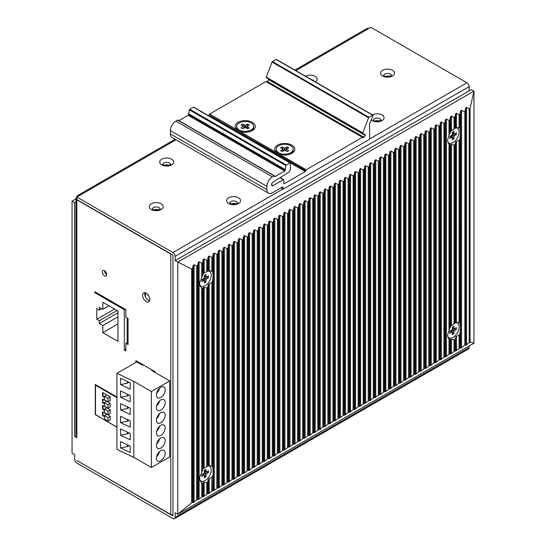 <?xml version="1.0" encoding="UTF-8"?>
<svg xmlns="http://www.w3.org/2000/svg" width="546" height="546" viewBox="0 0 546 546"><rect width="100%" height="100%" fill="white"/><g stroke="black" fill="none" stroke-linecap="round" stroke-linejoin="round"><path stroke-width="0.82" d="M137.189 361.391L136.643 361.984M136.643 361.711L138.834 363.104M141.032 363.609L141.032 364.366M139.38 362.66L138.834 362.974M151.365 391.489L169.683 380.917L169.683 456.92L151.365 467.492L151.365 391.489L133.811 381.354L116.919 373.375L136.773 361.909L142.615 365.281L143.27 364.905M145.523 292.881L145.523 297.038M147.959 294.758A2.757 1.59 120 0 0 148.532 295.966A2.757 1.59 120 0 0 148.846 296.075M152.73 371.123L154.921 372.263M152.73 370.993L153.276 370.679M104.498 270.768L104.498 270.768A3.105 1.788 -120 0 0 106.688 274.57A3.105 1.788 -120 0 0 105.337 271.444A3.105 1.788 -120 0 0 102.941 270.618A3.105 1.788 -120 0 0 102.3 272.038A3.105 1.788 -120 0 0 103.658 275.157A3.105 1.788 -120 0 0 106.047 275.989A3.105 1.788 -120 0 0 106.688 274.57M144.963 292.731A5.119 2.955 -120 0 0 144.758 294.014A5.119 2.955 -120 0 0 149.59 300.744M128.057 340.772L128.057 318.523L125.867 317.26L125.867 309.657L94.82 291.735L94.82 292.697L124.331 309.732L124.331 350.02L125.867 350.901L125.867 343.304L128.057 344.567L128.057 343.304A3.105 1.788 180 0 1 127.15 342.035L127.15 318.523A3.105 1.788 0 0 0 128.057 319.792L128.057 343.304M124.331 350.02L125.867 349.133M135.872 362.435L135.872 360.633L155.221 371.806L155.221 372.57L151.802 370.591L152.457 370.208M149.802 299.461A5.119 2.955 -120 0 0 147.57 294.308A5.119 2.955 -120 0 0 143.625 292.936A5.119 2.955 -120 0 0 142.561 295.277A5.119 2.955 -120 0 0 144.799 300.43A5.119 2.955 -120 0 0 148.744 301.801A5.119 2.955 -120 0 0 149.802 299.461M116.919 427.218L95.502 414.591M95.277 414.721L95.277 384.52L116.919 397.017M369.546 139.025L466.96 82.78A3.105 1.788 60 0 1 469.15 86.582L469.15 90.889L471.348 89.626L473.955 91.134L177.757 262.141L177.757 514.23L473.955 343.216L473.955 91.134L470.092 108.32L469.198 108.804L466.584 107.391L465.677 107.91L464.851 112.094L464.851 344.929L461.534 347.679L460.633 348.198L459.985 347.918L456.49 350.593L454.033 351.351L451.446 353.508L448.989 354.265L446.396 356.415L443.946 357.18L440.445 359.855L439.796 359.575L438.895 360.094L435.401 362.769L434.752 362.483L430.357 365.683L429.709 365.397L426.214 368.072L425.307 368.591L424.658 368.311L421.164 370.987L418.714 371.751L416.12 373.901L413.663 374.658L411.07 376.815L408.62 377.573L405.125 380.248L404.477 379.968L403.569 380.487L400.982 382.637L398.525 383.401L395.932 385.551L393.482 386.315L389.981 388.991L389.332 388.704L385.838 391.38L384.937 391.898L384.288 391.618L380.794 394.294L379.893 394.813L379.245 394.533L374.843 397.727L374.194 397.447L370.7 400.122L369.799 400.641L369.151 400.361L365.656 403.037L363.199 403.794L360.606 405.951L358.156 406.709L355.562 408.858L353.105 409.623L350.518 411.773L348.061 412.537L344.567 415.213L343.919 414.926L339.516 418.12L338.868 417.84L335.374 420.516L334.473 421.034L333.824 420.754L329.429 423.949L328.781 423.669L327.873 424.187L325.286 426.344L322.829 427.102L320.236 429.258L319.335 429.777L318.687 429.497L315.192 432.173L312.735 432.93L310.142 435.08L307.691 435.845L304.197 438.52L303.549 438.24L302.641 438.759L299.147 441.434L298.498 441.148L295.004 443.823L294.103 444.342L293.455 444.062L289.96 446.737L289.052 447.256L288.411 446.976L284.91 449.651L282.459 450.409L279.866 452.566L277.409 453.323L274.822 455.48L273.915 455.999L273.266 455.719L269.772 458.394L267.322 459.152L263.82 461.827L263.179 461.547L262.271 462.066L258.777 464.742L258.128 464.462L257.227 464.98L253.733 467.656L253.085 467.369L249.59 470.045L248.683 470.563L248.034 470.283L244.54 472.959L242.09 473.723L239.496 475.873L237.039 476.631L234.446 478.787L231.995 479.545L228.501 482.22L227.853 481.941L226.945 482.459L224.358 484.609L221.901 485.374L218.407 488.049L217.758 487.769L216.858 488.288L213.363 490.963L212.715 490.683L211.807 491.202L208.313 493.877L207.664 493.591L204.17 496.266L203.269 496.785L202.621 496.505L198.218 499.699L197.57 499.419L193.175 502.613L192.52 502.334L191.646 502.825L191.646 269.076L175.143 260.633L175.143 256.327A3.105 1.788 -120 0 0 172.952 252.525L282.978 189.005M76.849 197.297A3.105 1.788 0 0 0 75.942 198.567A3.105 1.788 0 0 0 76.849 199.829L170.755 254.047L170.755 514.496L76.849 460.531L172.952 516.011L172.952 255.057L76.849 199.577L76.849 197.045L172.952 252.525M191.646 502.825L177.757 514.23L175.143 512.721L175.143 517.28A3.105 1.788 -120 0 1 174.502 518.7A3.105 1.788 -120 0 1 172.952 518.543L76.849 463.063A3.105 1.788 -120 0 1 74.652 459.261L74.652 454.702L72.045 453.194L72.045 201.112L74.652 202.614L74.652 436.459L76.849 437.728L76.849 435.196A3.105 1.788 180 0 1 75.942 433.927L75.942 198.567M117.963 311.002L102.825 302.259L102.825 309.357L99.317 307.33L99.317 310.114L96.792 308.661L96.792 319.301L99.317 320.755L99.317 323.539L102.825 325.566L102.825 332.664L117.963 341.4L117.963 311.002M169.683 380.917L155.221 372.57M99.317 310.114L101.727 308.722M102.825 309.357L108.968 305.808M102.825 332.664L117.963 323.921M117.963 316.83L102.825 325.566M117.09 310.497L99.317 320.755M96.792 319.301L114.564 309.036M99.317 323.539L117.963 312.776M386.541 76.058L386.541 76.549M386.541 76.385L386.111 76.14M171.929 254.47A3.105 1.788 180 0 1 170.755 254.047M170.755 514.496A3.105 1.788 0 0 0 172.952 515.014M104.716 271.997L104.716 270.905M294.922 70.093L367.11 28.412A3.105 1.788 60 0 1 368.659 28.569L370.857 27.3L466.96 82.78M389.639 76.344A3.877 2.239 0 0 0 385.421 76.344M79.04 195.775A3.105 1.788 -120 0 0 77.491 195.625A3.105 1.788 -120 0 0 76.849 197.045L176.01 139.796M96.021 384.95L95.502 385.244L95.502 414.721L116.919 427.081M125.867 343.304L127.259 342.499M95.652 292.212L94.82 292.697M124.331 309.732L125.164 309.254M127.259 318.059A3.105 1.788 0 0 0 127.15 318.523M95.502 385.244L116.919 397.611M110.101 407.091L110.21 403.358L102.532 398.921L102.532 402.723L104.504 403.863M110.101 413.527L110.21 409.793L102.532 405.357L102.532 409.159L104.504 410.299M110.101 419.963L110.21 416.229L102.532 411.793L102.532 415.595L104.504 416.735M110.101 400.655L110.21 396.922L102.532 392.485L102.532 396.287L104.504 397.427M110.21 403.48L108.019 404.75L108.019 408.299L110.21 407.029M106.811 401.392L104.504 402.723L104.504 406.272L108.019 408.299M104.504 402.723L108.019 404.75M102.532 402.723L102.969 402.47L102.969 399.174M102.969 402.47L104.504 403.358M102.532 409.159L102.969 408.906L104.504 409.793M102.969 408.906L102.969 405.61M110.21 413.465L108.019 414.735L108.019 411.186L110.21 409.916M106.811 407.828L104.504 409.159L104.504 412.708L108.019 414.735M104.504 409.159L108.019 411.186M102.532 415.595L102.969 415.342L104.504 416.229M102.969 415.342L102.969 412.046M110.21 419.901L108.019 421.164L104.504 419.137L104.504 415.595L108.019 417.622L110.21 416.352M106.811 414.264L104.504 415.595M108.019 421.164L108.019 417.622M102.532 396.287L102.969 396.034L104.504 396.922M102.969 396.034L102.969 392.738M110.21 397.044L108.019 398.314L108.019 401.863L110.21 400.593M108.019 401.863L104.504 399.836L104.504 396.287L106.811 394.956M104.504 396.287L108.019 398.314M469.15 345.993L469.15 347.536A3.105 1.788 60 0 1 468.509 348.955L174.502 518.7M74.652 436.459L76.849 435.196L76.849 199.829M72.045 201.112L75.942 198.86M75.942 201.877L74.652 202.614M469.15 90.889L175.143 260.633M473.955 343.216L470.092 342.069L465.677 345.284L464.851 344.929M464.851 112.094L461.534 110.299L461.534 347.679M448.157 142.977L447.57 140.145L448.989 135.483L448.989 120.448L449.89 119.922L450.539 116.653L450.539 131.484L454.033 129.006L454.033 117.533L454.941 117.008L455.589 113.739L455.589 127.798L459.084 127.723L459.084 114.619L459.985 114.094L460.633 110.824L461.534 110.299M459.985 347.918L459.985 333.852L460.537 327.143L459.985 322.986L459.985 139.025L460.537 132.309L459.985 128.16L459.985 114.094M459.985 139.025L459.084 140.506L456.49 141.325L455.589 142.219L455.589 322.625L459.084 322.55L459.985 322.986M456.367 322.488L456.49 141.325M455.589 322.625L454.941 323.266L454.941 144.574L455.589 142.219M454.941 144.574L454.033 145.052L450.539 144.362L450.539 326.31L454.941 323.266M450.539 326.31L449.89 328.521L449.89 145.147L450.539 144.362M448.157 337.803L447.57 334.971L449.89 328.521M449.89 145.147L448.252 143.189M448.252 338.015L449.89 339.974L450.539 339.196L450.539 354.026M448.989 120.448L446.396 119.042L446.396 356.415M443.946 357.18L443.946 123.362L444.847 122.836L445.495 119.56L446.396 119.042M448.989 135.483L449.89 133.695L449.89 119.922M450.539 131.484L449.89 133.695M459.985 333.852L459.084 335.34L456.49 336.152L455.589 337.053L455.589 351.112M450.539 116.653L451.446 116.127L451.446 130.446M454.033 117.533L451.446 116.127M454.033 129.006L454.941 128.44L454.941 117.008M455.589 127.798L454.941 128.44M455.589 113.739L456.49 113.213L456.367 127.662M459.084 114.619L456.49 113.213M459.084 127.723L459.985 128.16M454.941 350.832L454.941 339.407L454.033 339.878L450.539 339.196M454.941 339.407L455.589 337.053M196.669 499.945L196.669 266.12L194.076 264.714L193.175 265.24L192.52 268.543L191.646 269.076M196.669 266.12L197.57 265.602L198.218 262.326L199.126 261.807L199.126 499.18M212.715 490.683L213.063 470.365L212.715 466.728L212.715 280.815L211.807 282.603L209.214 283.695L208.313 284.725L208.313 465.649L207.664 466.079L207.664 287.292L206.763 287.858L203.269 287.524L203.269 468.68L199.495 477.852L200.157 480.828L201.713 482.964L202.621 483.401L203.269 482.35L203.269 496.785M201.713 277.272L201.713 263.206L202.621 262.687L203.269 259.411L203.269 273.853L199.495 283.026L200.157 285.995L201.713 288.138L202.621 288.575L203.269 287.524M201.713 263.206L199.126 261.807M203.269 259.411L204.17 258.893L204.17 272.952L203.269 273.853M206.763 271.724L206.763 260.292L207.664 259.773L208.313 256.497L208.313 270.816L204.17 272.952M206.763 260.292L204.17 258.893M208.313 256.497L209.214 255.978L209.214 270.809L208.395 270.809M212.715 280.815L213.063 275.539L212.715 271.901L211.807 271.15L209.214 270.809M211.807 271.15L211.807 257.378L209.214 255.978M211.807 257.378L212.715 256.859L213.363 253.583L214.264 253.064L214.264 490.438M207.664 493.591L207.664 482.118L206.763 482.691L203.269 482.35M207.664 482.118L208.313 479.552L208.313 493.877M212.715 475.641L211.807 477.436L209.214 478.521L208.313 479.552M208.395 465.636L211.807 465.977L212.715 466.728M207.664 287.292L208.313 284.725M203.269 468.68L207.664 466.079M216.858 488.288L216.858 254.463L214.264 253.064M216.858 254.463L217.758 253.945L218.407 250.669L219.308 250.15L219.308 487.523M221.901 485.374L221.901 251.556L219.308 250.15M221.901 251.556L222.802 251.03L223.45 247.754L224.358 247.236L224.358 484.609M226.945 482.459L226.945 248.642L224.358 247.236M226.945 248.642L227.853 248.116L228.501 244.847L229.402 244.321L229.402 481.702M231.995 479.545L231.995 245.727L229.402 244.321M231.995 245.727L232.896 245.202L233.545 241.933L234.446 241.407L234.446 478.787M237.039 476.631L237.039 242.813L234.446 241.407M237.039 242.813L237.947 242.294L238.588 239.018L239.496 238.493L239.496 475.873M242.09 473.723L242.09 239.899L239.496 238.493M242.09 239.899L242.99 239.38L243.639 236.104L244.54 235.585L244.54 472.959M247.133 470.809L247.133 236.984L244.54 235.585M247.133 236.984L248.034 236.466L248.683 233.19L249.59 232.671L249.59 470.045M252.177 467.895L252.177 234.07L249.59 232.671M252.177 234.07L253.085 233.552L253.733 230.275L254.634 229.757L254.634 467.13M257.227 464.98L257.227 231.156L254.634 229.757M257.227 231.156L258.128 230.637L258.777 227.361L259.678 226.843L259.678 464.216M262.271 462.066L262.271 228.248L259.678 226.843M262.271 228.248L263.179 227.723L263.82 224.447L264.728 223.928L264.728 461.302M267.322 459.152L267.322 225.334L264.728 223.928M267.322 225.334L268.223 224.809L268.871 221.54L269.772 221.014L269.772 458.394M272.365 456.238L272.365 222.42L269.772 221.014M272.365 222.42L273.266 221.894L273.915 218.625L274.822 218.1L274.822 455.48M277.409 453.323L277.409 219.506L274.822 218.1M277.409 219.506L278.317 218.98L278.965 215.711L279.866 215.185L279.866 452.566M282.459 450.409L282.459 216.591L279.866 215.185M282.459 216.591L283.36 216.073L284.009 212.797L284.91 212.271L284.91 449.651M287.503 447.502L287.503 213.677L284.91 212.271M287.503 213.677L288.411 213.158L289.052 209.882L289.96 209.364L289.96 446.737M292.554 444.587L292.554 210.763L289.96 209.364M292.554 210.763L293.455 210.244L294.103 206.968L295.004 206.449L295.004 443.823M297.597 441.673L297.597 207.849L295.004 206.449M297.597 207.849L298.498 207.33L299.147 204.054L300.054 203.535L300.054 440.909M302.641 438.759L302.641 204.934L300.054 203.535M302.641 204.934L303.549 204.416L304.197 201.14L305.098 200.621L305.098 437.994M307.691 435.845L307.691 202.027L305.098 200.621M307.691 202.027L308.592 201.501L309.241 198.225L310.142 197.707L310.142 435.08M312.735 432.93L312.735 199.113L310.142 197.707M312.735 199.113L313.643 198.587L314.284 195.318L315.192 194.792L315.192 432.173M317.786 430.016L317.786 196.198L315.192 194.792M317.786 196.198L318.687 195.673L319.335 192.404L320.236 191.878L320.236 429.258M322.829 427.102L322.829 193.284L320.236 191.878M322.829 193.284L323.73 192.758L324.379 189.489L325.286 188.964L325.286 426.344M327.873 424.187L327.873 190.37L325.286 188.964M327.873 190.37L328.781 189.851L329.429 186.575L330.33 186.05L330.33 423.43M332.923 421.28L332.923 187.455L330.33 186.05M332.923 187.455L333.824 186.937L334.473 183.661L335.374 183.142L335.374 420.516M337.967 418.366L337.967 184.541L335.374 183.142M337.967 184.541L338.868 184.022L339.516 180.746L340.424 180.228L340.424 417.601M343.018 415.451L343.018 181.627L340.424 180.228M343.018 181.627L343.919 181.108L344.567 177.832L345.468 177.314L345.468 414.687M348.061 412.537L348.061 178.713L345.468 177.314M348.061 178.713L348.962 178.194L349.611 174.918L350.518 174.399L350.518 411.773M353.105 409.623L353.105 175.805L350.518 174.399M353.105 175.805L354.013 175.28L354.661 172.004L355.562 171.485L355.562 408.858M358.156 406.709L358.156 172.891L355.562 171.485M358.156 172.891L359.056 172.365L359.705 169.096L360.606 168.571L360.606 405.951M363.199 403.794L363.199 169.977L360.606 168.571M363.199 169.977L364.1 169.451L364.748 166.182L365.656 165.656L365.656 403.037M368.25 400.88L368.25 167.062L365.656 165.656M368.25 167.062L369.151 166.537L369.799 163.268L370.7 162.742L370.7 400.122M373.293 397.973L373.293 164.148L370.7 162.742M373.293 164.148L374.194 163.629L374.843 160.353L375.75 159.828L375.75 397.208M378.337 395.058L378.337 161.234L375.75 159.828M378.337 161.234L379.245 160.715L379.893 157.439L380.794 156.92L380.794 394.294M383.388 392.144L383.388 158.32L380.794 156.92M383.388 158.32L384.288 157.801L384.937 154.525L385.838 154.006L385.838 391.38M388.431 389.23L388.431 155.405L385.838 154.006M388.431 155.405L389.332 154.887L389.981 151.611L390.888 151.092L390.888 388.465M393.482 386.315L393.482 152.491L390.888 151.092M393.482 152.491L394.383 151.972L395.031 148.696L395.932 148.178L395.932 385.551M398.525 383.401L398.525 149.584L395.932 148.178M398.525 149.584L399.426 149.058L400.075 145.782L400.982 145.263L400.982 382.637M403.569 380.487L403.569 146.669L400.982 145.263M403.569 146.669L404.477 146.144L405.125 142.875L406.026 142.349L406.026 379.729M408.62 377.573L408.62 143.755L406.026 142.349M408.62 143.755L409.52 143.229L410.169 139.96L411.07 139.435L411.07 376.815M413.663 374.658L413.663 140.841L411.07 139.435M413.663 140.841L414.564 140.315L415.213 137.046L416.12 136.52L416.12 373.901M418.714 371.751L418.714 137.926L416.12 136.52M418.714 137.926L419.615 137.408L420.263 134.132L421.164 133.606L421.164 370.987M423.757 368.837L423.757 135.012L421.164 133.606M423.757 135.012L424.658 134.493L425.307 131.217L426.214 130.699L426.214 368.072M428.801 365.922L428.801 132.098L426.214 130.699M428.801 132.098L429.709 131.579L430.357 128.303L431.258 127.784L431.258 365.158M433.852 363.008L433.852 129.184L431.258 127.784M433.852 129.184L434.752 128.665L435.401 125.389L436.302 124.87L436.302 362.244M438.895 360.094L438.895 126.269L436.302 124.87M438.895 126.269L439.796 125.751L440.445 122.475L441.352 121.956L441.352 359.329M443.946 123.362L441.352 121.956M208.006 270.946A8.531 4.928 -60 0 1 209.446 271.348L209.316 271.273A8.531 4.928 120 0 0 208.115 270.891M199.822 285.155A8.531 4.928 120 0 0 200.785 286.049L200.914 286.124A8.531 4.928 -60 0 1 199.74 284.889M209.316 271.273L209.446 271.348A8.531 4.928 -60 0 1 209.446 281.197A8.531 4.928 -60 0 1 200.914 286.124L200.785 286.049M206.477 278.924L208.47 277.771L208.47 275.901L206.477 277.054A2.164 1.249 120 0 0 206.204 276.836A2.164 1.249 120 0 0 205.992 276.774L205.992 274.467L204.368 275.402L204.368 277.709A2.164 1.249 120 0 0 203.883 278.549L201.89 279.702L201.89 281.572L203.883 280.419A2.164 1.249 120 0 0 204.047 280.576A2.164 1.249 120 0 0 204.368 280.699L204.368 283.005L205.992 282.07L205.992 279.764A2.164 1.249 120 0 0 206.477 278.924L204.265 277.846M202.395 279.402L203.883 280.419M203.958 278.392L205.992 279.764M202.423 279.388L204.368 280.699M205.992 276.774L204.368 275.989M206.477 277.054L204.368 276.023M208.47 277.771L204.368 276.979M203.255 278.91L205.992 282.07M455.562 127.812A8.531 4.928 -60 0 1 457.377 128.208L457.248 128.126A8.531 4.928 120 0 0 455.808 127.73M457.248 128.126L457.377 128.208A8.531 4.928 -60 0 1 457.377 138.056A8.531 4.928 -60 0 1 448.846 142.984A8.531 4.928 -60 0 1 447.802 141.974M447.857 142.151A8.531 4.928 120 0 0 448.716 142.909L448.716 142.909M454.408 135.783L456.401 134.63L456.401 132.76L454.408 133.906A2.164 1.249 120 0 0 454.135 133.695A2.164 1.249 120 0 0 453.924 133.633L453.924 131.327L452.3 132.262L452.3 134.569A2.164 1.249 120 0 0 451.815 135.401L449.822 136.555L449.822 138.431L451.815 137.278A2.164 1.249 120 0 0 451.979 137.435A2.164 1.249 120 0 0 452.3 137.558L452.3 139.865L453.924 138.923L453.924 136.623A2.164 1.249 120 0 0 454.408 135.783L452.197 134.705M450.327 136.261L451.815 137.278M451.89 135.244L453.924 136.623M450.354 136.247L452.3 137.558M453.924 133.633L452.3 132.849M454.408 133.906L452.3 132.883M456.401 134.63L452.3 133.838M451.187 135.77L453.924 138.923M455.562 322.638A8.531 4.928 -60 0 1 457.377 323.034L457.248 322.959A8.531 4.928 120 0 0 455.808 322.556M457.248 322.959L457.377 323.034A8.531 4.928 -60 0 1 457.377 332.883A8.531 4.928 -60 0 1 448.846 337.81A8.531 4.928 -60 0 1 447.802 336.8M447.857 336.984A8.531 4.928 120 0 0 448.716 337.735L448.716 337.735M454.408 330.61L456.401 329.456L456.401 327.586L454.408 328.74A2.164 1.249 120 0 0 454.135 328.521A2.164 1.249 120 0 0 453.924 328.46L453.924 326.153L452.3 327.088L452.3 329.395A2.164 1.249 120 0 0 451.815 330.234L449.822 331.388L449.822 333.258L451.815 332.105A2.164 1.249 120 0 0 451.979 332.261A2.164 1.249 120 0 0 452.3 332.384L452.3 334.691L453.924 333.756L453.924 331.449A2.164 1.249 120 0 0 454.408 330.61L452.197 329.538M451.89 330.077L453.924 331.449M451.187 330.596L453.924 333.756M450.327 331.088L451.815 332.105M450.354 331.074L452.3 332.384M453.924 328.46L452.3 327.675M454.408 328.74L452.3 327.709M456.401 329.456L452.3 328.665M208.006 465.779A8.531 4.928 -60 0 1 209.446 466.175L209.316 466.1A8.531 4.928 120 0 0 208.115 465.718M209.316 466.1L209.446 466.175A8.531 4.928 -60 0 1 209.446 476.03A8.531 4.928 -60 0 1 200.914 480.951L200.785 480.876A8.531 4.928 120 0 1 199.822 479.982M200.785 480.876L200.914 480.951A8.531 4.928 -60 0 1 199.74 479.722M206.477 473.751L208.47 472.604L208.47 470.727L206.477 471.88A2.164 1.249 120 0 0 206.204 471.662A2.164 1.249 120 0 0 205.992 471.601L205.992 469.294L204.368 470.229L204.368 472.536A2.164 1.249 120 0 0 203.883 473.375L201.89 474.529L201.89 476.399L203.883 475.252A2.164 1.249 120 0 0 204.047 475.402A2.164 1.249 120 0 0 204.368 475.525L204.368 477.832L205.992 476.897L205.992 474.59A2.164 1.249 120 0 0 206.477 473.751L204.265 472.679M203.958 473.218L205.992 474.59M203.255 473.737L205.992 476.897M202.395 474.235L203.883 475.252M202.423 474.215L204.368 475.525M205.992 471.601L204.368 470.823M206.477 471.88L204.368 470.85M208.47 472.604L204.368 471.805M235.722 203.842A3.877 2.239 0 0 0 231.511 203.842M158.401 209.869A3.877 2.239 0 0 0 154.149 209.869M379.217 120.994A3.877 2.239 0 0 0 375 120.994M168.823 165.213A3.877 2.239 0 0 0 164.571 165.213M283.381 189.039L369.164 139.51A0.621 0.355 120 0 0 369.608 138.739L369.608 123.689A0.621 0.355 -60 0 1 369.683 123.362L373.02 115.766A0.621 0.355 120 0 0 372.659 115.186L368.98 117.308A0.621 0.355 120 0 0 368.598 117.779L362.749 132.855A0.621 0.355 120 0 0 362.824 133.429L365.124 134.685A0.621 0.355 -60 0 1 365.131 135.401L268.591 79.661A0.621 0.355 120 0 0 268.687 79.081M209.22 114.796A0.621 0.355 -60 0 1 209.657 114.032L265.902 81.559A0.621 0.355 -60 0 1 266.216 81.531L362.742 137.264A0.621 0.355 120 0 0 362.442 137.299L306.197 169.772A0.621 0.355 120 0 0 305.76 170.529L305.76 170.782A0.621 0.355 -60 0 1 305.316 171.546L208.777 115.807A0.621 0.355 120 0 0 209.22 115.049L305.76 170.529M266.98 81.975A0.621 0.355 120 0 0 267.499 81.579L268.591 79.661M266.277 77.689L362.817 133.422L266.284 77.689A0.621 0.355 -60 0 1 266.209 77.116L272.058 62.046A0.621 0.355 -60 0 1 272.44 61.568L368.98 117.308M372.659 115.186L276.119 59.446L272.44 61.568M276.119 59.446A0.621 0.355 -60 0 1 276.433 59.418L372.973 115.151M268.53 193.209L171.99 137.476A7.76 4.477 -60 0 1 170.386 133.92L266.926 189.66A7.76 4.477 120 0 0 268.53 193.209A7.76 4.477 120 0 0 272.406 192.827L282.5 186.998A0.621 0.355 -60 0 1 282.937 187.251L282.5 186.998M271.533 184.725L273.061 185.606A2.164 1.249 -60 0 1 271.976 185.715A2.164 1.249 -60 0 1 271.635 184.016A2.164 1.249 -60 0 1 273 182.105L288.288 172.604A3.105 1.788 120 0 0 290.397 168.851L290.397 163.186A0.621 0.355 120 0 0 289.96 162.926L286.35 165.015A0.621 0.355 120 0 0 285.927 165.636L285.135 170.277A0.621 0.355 -60 0 1 284.691 171.035L275.041 176.611A0.621 0.355 -60 0 1 274.604 176.358L274.604 176.105A0.621 0.355 120 0 0 274.16 175.853L272.406 176.863A7.76 4.477 120 0 0 266.926 186.363L170.386 130.631L170.386 133.92M170.386 130.631A7.76 4.477 -60 0 1 175.867 121.13L177.621 120.113A0.621 0.355 -60 0 1 177.935 120.086L274.474 175.819M178.904 120.646L188.152 115.302A0.621 0.355 120 0 0 188.595 114.537L189.387 109.896A0.621 0.355 -60 0 1 189.81 109.282L286.35 165.015M289.96 162.926L193.42 107.193L189.81 109.282M193.42 107.193A0.621 0.355 -60 0 1 193.728 107.159L290.267 162.899M266.209 81.531L362.749 137.264A0.621 0.355 120 0 1 362.756 137.271L363.411 137.681A0.621 0.355 -60 0 0 364.039 137.319L365.131 135.401M291.823 145.134A10.087 5.822 0 0 0 278.214 144.786A10.087 5.822 0 0 0 276.426 152.587L278.917 154.02A10.087 5.822 0 0 0 291.823 153.365A10.087 5.822 0 0 0 291.823 145.134M252.334 122.331A10.087 5.822 0 0 0 238.725 121.983A10.087 5.822 0 0 0 236.937 129.784L239.428 131.217A10.087 5.822 0 0 0 252.334 130.562A10.087 5.822 0 0 0 252.334 122.331M280.221 177.621L283.688 179.62A0.621 0.355 120 0 1 283.818 179.907L283.818 183.449A0.621 0.355 -60 0 0 284.254 183.702L305.316 171.546M283.688 179.62A0.621 0.355 120 0 0 283.381 179.648L273.061 185.606M266.926 186.363L266.926 189.66M283.381 189.025A0.621 0.355 120 0 1 282.937 188.773L282.937 187.251M285.135 169.519L188.595 113.78M253.733 126.447A8.531 4.928 180 0 1 245.202 131.374A8.531 4.928 180 0 1 236.671 126.447A8.531 4.928 180 0 1 245.202 121.519A8.531 4.928 180 0 1 253.733 126.447L253.733 127.573A8.531 4.928 180 0 1 251.01 131.177A8.531 4.928 180 0 1 250.778 131.299M236.671 126.447L236.671 127.573A8.531 4.928 180 0 0 239.387 131.177A8.531 4.928 180 0 0 239.626 131.299M244.717 125.232L242.724 124.079L241.1 125.014L243.093 126.167A2.164 1.249 0 0 0 243.038 126.447A2.164 1.249 0 0 0 243.045 126.508A2.164 1.249 0 0 0 243.093 126.727L241.1 127.88L242.724 128.815L244.717 127.662A2.164 1.249 0 0 0 245.686 127.662L247.679 128.815L249.304 127.88L247.311 126.727A2.164 1.249 0 0 0 247.358 126.508A2.164 1.249 0 0 0 247.365 126.447A2.164 1.249 0 0 0 247.311 126.167L249.304 125.014L247.679 124.079L245.686 125.232A2.164 1.249 0 0 0 244.717 125.232L244.888 127.682M247.174 128.522L247.311 126.727M243.093 126.727L243.093 126.167M242.724 124.079L244.089 128.03M247.147 128.508L247.311 126.167M245.516 127.682L245.686 125.232M246.314 128.03L247.679 124.079M293.229 149.249A8.531 4.928 180 0 1 284.691 154.177A8.531 4.928 180 0 1 276.16 149.249A8.531 4.928 180 0 1 284.691 144.321A8.531 4.928 180 0 1 293.229 149.249L293.229 150.368A8.531 4.928 180 0 1 290.506 153.979A8.531 4.928 180 0 1 290.267 154.102M276.16 149.249L276.16 150.368A8.531 4.928 180 0 0 278.883 153.979A8.531 4.928 180 0 0 279.115 154.102M284.213 148.034L282.214 146.881L280.589 147.816L282.589 148.969A2.164 1.249 0 0 0 282.535 149.249A2.164 1.249 0 0 0 282.535 149.311A2.164 1.249 0 0 0 282.589 149.529L280.589 150.682L282.214 151.617L284.213 150.464A2.164 1.249 0 0 0 285.176 150.464L287.176 151.617L288.8 150.682L286.8 149.529A2.164 1.249 0 0 0 286.855 149.311A2.164 1.249 0 0 0 286.855 149.249A2.164 1.249 0 0 0 286.8 148.969L288.8 147.816L287.176 146.881L285.176 148.034A2.164 1.249 0 0 0 284.213 148.034L284.384 150.484M286.8 148.969L286.8 149.529M282.589 149.529L282.726 151.324M282.589 148.969L282.753 151.31M282.214 146.881L283.579 150.833M285.005 150.484L285.176 148.034M285.811 150.833L287.176 146.881M151.365 467.492L133.811 457.364L133.811 381.354M116.919 373.375L116.919 449.378L133.811 457.364M160.797 387.312A6.204 3.583 120 0 0 156.743 392.779A6.204 3.583 120 0 0 157.698 397.754A6.204 3.583 120 0 0 160.797 397.44A6.204 3.583 120 0 0 164.851 391.973A6.204 3.583 120 0 0 163.902 387.005A6.204 3.583 120 0 0 160.797 387.312M160.797 410.114A6.204 3.583 120 0 0 164.851 404.641A6.204 3.583 120 0 0 163.902 399.672A6.204 3.583 120 0 0 160.797 399.979A6.204 3.583 120 0 0 156.743 405.446A6.204 3.583 120 0 0 157.698 410.421A6.204 3.583 120 0 0 160.797 410.114M160.797 412.646A6.204 3.583 120 0 0 156.743 418.113A6.204 3.583 120 0 0 157.698 423.089A6.204 3.583 120 0 0 160.797 422.781A6.204 3.583 120 0 0 164.851 417.308A6.204 3.583 120 0 0 163.902 412.339A6.204 3.583 120 0 0 160.797 412.646M160.797 425.314A6.204 3.583 120 0 0 156.743 430.78A6.204 3.583 120 0 0 157.698 435.756A6.204 3.583 120 0 0 160.797 435.449A6.204 3.583 120 0 0 164.851 429.975A6.204 3.583 120 0 0 163.902 425.006A6.204 3.583 120 0 0 160.797 425.314M160.797 437.981A6.204 3.583 120 0 0 156.743 443.448A6.204 3.583 120 0 0 157.698 448.423A6.204 3.583 120 0 0 160.797 448.116A6.204 3.583 120 0 0 164.851 442.642A6.204 3.583 120 0 0 163.902 437.674A6.204 3.583 120 0 0 160.797 437.981M160.797 460.783A6.204 3.583 120 0 0 164.851 455.316A6.204 3.583 120 0 0 163.902 450.341A6.204 3.583 120 0 0 160.797 450.648A6.204 3.583 120 0 0 156.743 456.115A6.204 3.583 120 0 0 157.698 461.09A6.204 3.583 120 0 0 160.797 460.783M156.606 393.304A6.204 3.583 120 0 0 159.507 388.281M156.606 405.971A6.204 3.583 120 0 0 159.507 400.948M156.606 418.639A6.204 3.583 120 0 0 159.507 413.615M156.606 431.313A6.204 3.583 120 0 0 159.507 426.283M156.606 443.98A6.204 3.583 120 0 0 159.507 438.95M156.606 456.647A6.204 3.583 120 0 0 159.507 451.617M120.55 384.589L120.55 378.255L130.194 382.814L130.194 389.148L120.55 384.589L127.341 383.19L127.341 381.463M120.55 397.256L120.55 390.922L130.194 395.481L130.194 401.815L120.55 397.256L127.341 395.864L127.341 394.13M120.55 409.93L120.55 403.596L130.194 408.149L130.194 414.482L120.55 409.93L127.341 408.531L128.986 407.575M120.55 422.597L120.55 416.264L130.194 420.816L130.194 427.149L120.55 422.597L127.341 421.198L128.986 420.243M120.55 435.264L120.55 428.931L130.194 433.483L130.194 439.817L120.55 435.264L127.341 433.865L127.341 432.139M120.55 447.932L120.55 441.598L130.194 446.15L130.194 452.484L120.55 447.932L127.341 446.532L128.986 445.584M127.341 408.531L127.341 406.797M127.341 446.532L127.341 444.806M127.341 433.865L128.986 432.91M127.341 421.198L127.341 419.471M127.341 383.19L128.986 382.241M127.341 395.864L128.986 394.908M175.143 256.327L469.15 86.582M295.83 70.618L368.659 28.569M372.427 114.844A6.948 4.013 180 0 1 382.023 114.974A6.948 4.013 180 0 1 382.023 120.646A6.948 4.013 180 0 1 372.195 120.646A6.948 4.013 180 0 1 371.198 119.915M382.616 75.996A6.948 4.013 180 0 1 382.616 70.318A6.948 4.013 180 0 1 392.444 70.318A6.948 4.013 180 0 1 392.444 75.996A6.948 4.013 180 0 1 382.616 75.996M305.507 76.208A6.948 4.013 180 0 1 315.103 76.338A6.948 4.013 180 0 1 315.329 81.873M373.246 120.134A3.877 2.239 180 0 1 375.771 118.216A3.877 2.239 180 0 1 379.852 118.735A3.877 2.239 180 0 1 380.972 120.134M311.268 79.532A3.877 2.239 180 0 1 312.933 80.098A3.877 2.239 180 0 1 313.916 81.061M383.667 75.478A3.877 2.239 180 0 1 386.193 73.56A3.877 2.239 180 0 1 390.274 74.079A3.877 2.239 180 0 1 391.393 75.478M175.143 517.28L469.15 347.536M470.092 108.32L470.092 342.069M469.198 108.804L469.198 342.595M466.584 107.391L466.584 344.765M465.677 107.91L465.677 345.284M460.633 110.824L460.633 348.198M459.084 322.55L459.084 140.506M454.033 323.833L454.033 145.052M451.446 144.356L451.446 325.28M448.989 330.31L448.989 144.397M448.989 354.265L448.989 339.23M445.495 119.56L445.495 356.941M459.084 348.437L459.084 335.34M449.89 353.747L449.89 339.974M451.446 339.182L451.446 353.508M454.033 351.351L454.033 339.878M456.49 336.152L456.49 350.593M192.52 502.334L192.52 268.543M193.175 265.24L193.175 502.613M194.076 264.714L194.076 502.095M197.57 499.419L197.57 265.602M198.218 262.326L198.218 499.699M201.713 472.099L201.713 288.138M201.713 497.031L201.713 482.964M202.621 470.618L202.621 288.575M202.621 275.791L202.621 262.687M207.664 271.246L207.664 259.773M212.715 271.901L212.715 256.859M202.621 496.505L202.621 483.401M204.17 482.2L204.17 496.266M206.763 494.116L206.763 482.691M209.214 478.521L209.214 493.352M211.807 491.202L211.807 477.436M213.363 253.583L213.363 490.963M211.807 465.977L211.807 282.603M209.214 283.695L209.214 465.636M206.763 466.55L206.763 287.858M217.758 487.769L217.758 253.945M218.407 250.669L218.407 488.049M222.802 484.855L222.802 251.03M223.45 247.754L223.45 485.135M227.853 481.941L227.853 248.116M228.501 244.847L228.501 482.22M232.896 479.026L232.896 245.202M233.545 241.933L233.545 479.306M237.947 476.112L237.947 242.294M238.588 239.018L238.588 476.392M242.99 473.198L242.99 239.38M243.639 236.104L243.639 473.478M248.034 470.283L248.034 236.466M248.683 233.19L248.683 470.563M253.085 467.369L253.085 233.552M253.733 230.275L253.733 467.656M258.128 464.462L258.128 230.637M258.777 227.361L258.777 464.742M263.179 461.547L263.179 227.723M263.82 224.447L263.82 461.827M268.223 458.633L268.223 224.809M268.871 221.54L268.871 458.913M273.266 455.719L273.266 221.894M273.915 218.625L273.915 455.999M278.317 452.805L278.317 218.98M278.965 215.711L278.965 453.084M283.36 449.89L283.36 216.073M284.009 212.797L284.009 450.17M288.411 446.976L288.411 213.158M289.052 209.882L289.052 447.256M293.455 444.062L293.455 210.244M294.103 206.968L294.103 444.342M298.498 441.148L298.498 207.33M299.147 204.054L299.147 441.434M303.549 438.24L303.549 204.416M304.197 201.14L304.197 438.52M308.592 435.326L308.592 201.501M309.241 198.225L309.241 435.606M313.643 432.412L313.643 198.587M314.284 195.318L314.284 432.691M318.687 429.497L318.687 195.673M319.335 192.404L319.335 429.777M323.73 426.583L323.73 192.758M324.379 189.489L324.379 426.863M328.781 423.669L328.781 189.851M329.429 186.575L329.429 423.949M333.824 420.754L333.824 186.937M334.473 183.661L334.473 421.034M338.868 417.84L338.868 184.022M339.516 180.746L339.516 418.12M343.919 414.926L343.919 181.108M344.567 177.832L344.567 415.213M348.962 412.018L348.962 178.194M349.611 174.918L349.611 412.298M354.013 409.104L354.013 175.28M354.661 172.004L354.661 409.384M359.056 406.19L359.056 172.365M359.705 169.096L359.705 406.47M364.1 403.276L364.1 169.451M364.748 166.182L364.748 403.555M369.151 400.361L369.151 166.537M369.799 163.268L369.799 400.641M374.194 397.447L374.194 163.629M374.843 160.353L374.843 397.727M379.245 394.533L379.245 160.715M379.893 157.439L379.893 394.813M384.288 391.618L384.288 157.801M384.937 154.525L384.937 391.898M389.332 388.704L389.332 154.887M389.981 151.611L389.981 388.991M394.383 385.797L394.383 151.972M395.031 148.696L395.031 386.077M399.426 382.882L399.426 149.058M400.075 145.782L400.075 383.162M404.477 379.968L404.477 146.144M405.125 142.875L405.125 380.248M409.52 377.054L409.52 143.229M410.169 139.96L410.169 377.334M414.564 374.14L414.564 140.315M415.213 137.046L415.213 374.42M419.615 371.225L419.615 137.408M420.263 134.132L420.263 371.505M424.658 368.311L424.658 134.493M425.307 131.217L425.307 368.591M429.709 365.397L429.709 131.579M430.357 128.303L430.357 365.683M434.752 362.483L434.752 128.665M435.401 125.389L435.401 362.769M439.796 359.575L439.796 125.751M440.445 122.475L440.445 359.855M444.847 356.661L444.847 122.836M204.17 287.373L204.17 467.779M238.534 197.816A6.948 4.013 180 0 1 238.534 203.494A6.948 4.013 180 0 1 228.699 203.494A6.948 4.013 180 0 1 228.699 197.816A6.948 4.013 180 0 1 238.534 197.816M171.635 159.166A6.982 4.034 180 0 1 171.635 164.872A6.982 4.034 180 0 1 161.759 164.872A6.982 4.034 180 0 1 161.759 159.166A6.982 4.034 180 0 1 171.635 159.166M161.213 203.822A6.982 4.034 180 0 1 161.213 209.521A6.982 4.034 180 0 1 151.338 209.521A6.982 4.034 180 0 1 151.338 203.822A6.982 4.034 180 0 1 161.213 203.822M229.75 202.975A3.877 2.239 180 0 1 232.282 201.058A3.877 2.239 180 0 1 236.357 201.576A3.877 2.239 180 0 1 237.483 202.975M152.409 209.016A3.877 2.239 180 0 1 154.948 207.098A3.877 2.239 180 0 1 159.016 207.623A3.877 2.239 180 0 1 160.142 209.016M162.831 164.36A3.877 2.239 180 0 1 165.37 162.449A3.877 2.239 180 0 1 169.437 162.967A3.877 2.239 180 0 1 170.564 164.36M278.917 154.02L306.197 169.772M265.902 81.559L362.442 137.299M209.657 114.032L236.937 129.784M239.428 131.217L276.426 152.587M280.043 177.73L283.381 179.648M284.254 183.702L283.818 183.449M305.76 170.782L209.22 115.049M189.387 109.896L285.927 165.636M285.135 170.277L188.595 114.537M284.691 171.035L188.152 115.302M275.041 176.611L274.604 176.358M177.621 120.113L274.16 175.853M272.406 176.863L175.867 121.13M282.937 188.773L281.183 187.756M364.039 137.319L267.499 81.579M266.209 77.116L362.749 132.855M272.058 62.046L368.598 117.779M142.233 365.062L142.895 364.687M380.985 120.318L381.04 120.052C381.77 119.97 377.238 122.529 373.73 120.495L373.232 120.318M383.654 75.662L384.152 75.839C387.66 77.88 392.192 75.321 391.462 75.396L391.407 75.662M77.491 195.625L175.102 139.271M237.496 203.16L237.551 202.894C238.274 202.819 233.743 205.378 230.235 203.337L229.736 203.16M152.395 209.207L152.887 209.371C156.422 211.411 160.961 208.831 160.21 208.927L160.155 209.207M170.577 164.551L170.632 164.278C171.383 164.175 166.844 166.755 163.309 164.715L162.817 164.551M283.067 189.053L280.999 187.865M199.993 285.626L200.164 285.995M199.993 480.46L200.164 480.821"/></g></svg>
